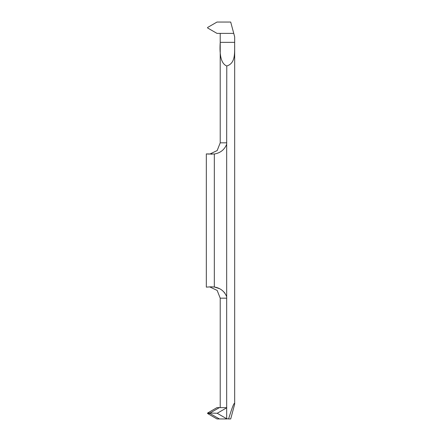 <?xml version="1.0" encoding="UTF-8"?>
<svg xmlns="http://www.w3.org/2000/svg" width="441" height="441" viewBox="0 0 441 441"><rect width="100%" height="100%" fill="white"/><g stroke="black" fill="none" stroke-linecap="round" stroke-linejoin="round"><path stroke-width="0.66" d="M234.673 42.347L234.673 36.862L233.747 33.389L216.994 33.389L207.601 27.965L207.601 27.474L216.994 22.05L230.704 22.05L216.994 22.05L207.601 27.474L207.601 27.965L216.994 33.389L233.747 33.389L230.704 22.05L233.747 33.389L220.219 33.389L220.219 42.347C219.287 56.035 221.476 63.917 226.779 65.99C236.023 63.129 234.458 52.341 234.673 42.347L220.219 42.347L220.219 142.829L217.165 150.568L209.646 154.141M206.735 153.926L214.32 154.003C220.285 153.033 224.408 149.797 226.68 144.295L226.779 65.99M226.68 144.295L226.68 296.705C224.436 291.225 220.318 287.99 214.32 286.997L214.32 154.003M226.68 407.809L217.209 413.278L226.68 418.746L226.68 296.705M226.68 418.746L228.581 418.95C232.506 406.266 234.54 401.327 234.673 404.138L234.673 45.71M234.673 395.29L234.673 398.653M212.077 154.152L210.93 154.168M208.692 154.096L207.502 154.003M214.32 286.997L211.024 286.832L214.32 286.997L219.337 288.612M223.025 291.104L224.871 293.072M210.996 286.832L206.327 287.124L206.327 153.876M226.779 298.171L220.219 298.171L220.219 407.611M226.779 407.727L219.392 407.611L209.999 413.035L217.209 413.278M219.392 418.95L209.999 413.526L207.601 413.526L216.994 418.95L226.911 418.95M234.673 404.138L230.704 418.95L228.581 418.95M207.601 413.526L207.601 413.035L216.994 407.611L219.392 407.611M226.779 142.829L220.219 142.829M207.601 413.035L209.999 413.035M220.219 298.171L217.165 290.432L209.646 286.859"/></g></svg>
